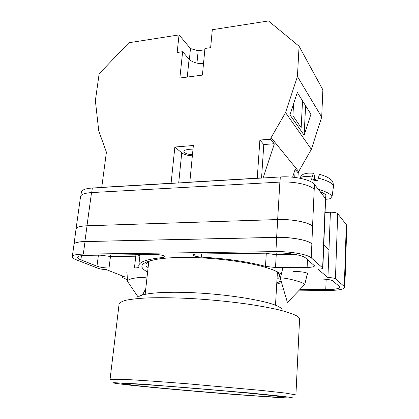 <?xml version="1.0" encoding="UTF-8"?>
<svg xmlns="http://www.w3.org/2000/svg" width="419" height="419" viewBox="0 0 419 419"><rect width="100%" height="100%" fill="white"/><g stroke="black" fill="none" stroke-linecap="round" stroke-linejoin="round"><path stroke-width="0.63" d="M147.608 272.057C137.296 266.453 140.894 262.105 158.408 259.01C164.897 258.067 172.79 257.544 182.092 257.439C211.061 257.025 249.441 261.933 268.317 268.239C274.571 270.281 278.902 272.303 281.301 274.314M151.51 260.314C147.996 261.608 146.147 263.08 145.969 264.724C145.859 265.892 146.54 267.097 148.017 268.328M126.831 272.397L127.015 272.753M307.111 274.613L307.651 274.115L307.31 273.45C306.415 272.35 301.706 271.638 293.195 271.318M80.867 195.767L81.38 192.106C81.883 189.875 85.539 188.513 92.342 188.021L91.719 192.572M325.076 212.417L330.397 212.224L327.93 277.567L317.848 269.124C320.944 269.077 322.609 268.726 322.85 268.071L325.621 198.737L314.528 184.475C311.207 179.756 294.489 175.996 280.295 176.959L92.342 188.021M330.397 212.224C334.09 212.203 336.525 212.7 337.709 213.721L335.441 278.808L344.277 286.465L344.816 287.403C343.873 289.445 337.903 290.467 326.904 290.467L299.266 290.168M346.597 229.774L346.723 225.789L346.209 224.453L337.709 213.721M122.453 275.969L122.275 277.451C122.374 277.127 123.265 276.959 124.946 276.949L106.206 269.553C103.09 269.49 100.45 269.092 98.287 268.364L76.604 259.911C73.644 258.748 72.204 257.659 72.283 256.643C72.691 255.108 76.368 254.26 83.313 254.108L275.88 251.62C290.472 251.348 307.761 254.438 311.238 257.826L322.85 268.071M328.962 250.243L323.772 245.073M281.076 281.013L276.791 282.904M162.907 257.507L165.096 256.721C164.107 255.443 160.817 254.705 155.224 254.506L86.304 255.333C80.809 255.449 77.897 256.114 77.567 257.334C77.505 258.12 78.615 258.963 80.893 259.869L96.972 266.206C100.267 267.327 104.284 267.935 109.024 268.029L134.431 267.951C137.249 267.919 138.752 267.6 138.94 266.997L138.783 265.625C139.302 261.812 147.341 259.11 162.907 257.507L163.117 255.517M300.072 289.335L325.762 289.597C334.409 289.587 339.097 288.785 339.814 287.188L339.364 286.423L332.77 280.877C330.947 279.798 327.239 279.19 321.651 279.054L306.069 278.991M276.43 289.089L283.48 289.162M276.723 284.087L281.537 282.574M305.451 257.879C302.607 255.223 289.131 252.83 277.729 253.034L197.38 253.998C194.845 254.055 193.494 254.38 193.321 254.967C193.861 256.03 196.511 256.747 201.282 257.125C226.396 258.57 247.791 261.655 265.478 266.369L275.498 267.516L307.122 267.416C311.71 267.343 314.182 266.809 314.543 265.819L305.451 257.879M122.275 277.451L127.386 279.714M283.731 290L276.383 289.922M335.441 278.808C334.221 278.064 331.717 277.65 327.93 277.567M346.141 228.921L345.172 260.063L345.696 261.168L346.649 230.23L346.073 228.842L346.209 224.453M75.986 229.371L80.558 196.563C81.05 194.379 84.706 193.054 91.525 192.583L86.984 225.773L277.656 219.54C292.085 218.964 309.138 222.353 312.553 226.323L311.867 243.884C308.415 240.239 291.236 237.013 276.718 237.421L275.88 251.62M314.528 184.475L314.203 189.524C310.867 184.889 294.101 181.176 279.876 182.092L91.525 192.583M345.172 260.063L344.277 286.465M344.816 287.403L345.177 275.739L344.643 274.723M276.718 237.421L85.026 241.574C78.107 241.794 74.435 242.742 74.006 244.413L72.283 256.643M276.226 253.05L276.131 254.632L266.18 253.469L276.252 254.668L295.332 254.453M100.12 255.166L110.475 256.491L135.787 256.213L139.925 255.58M277.006 279.159C278.672 278.19 279.546 277.121 279.63 275.948C279.73 274.293 278.153 272.539 274.901 270.674M344.69 274.77L345.167 276.069M73.938 244.906L76.038 229.01C76.488 227.171 80.155 226.098 87.042 225.799L277.692 219.572L276.64 237.353C291.158 236.945 308.342 240.171 311.794 243.816M276.64 237.353L84.889 241.517C77.971 241.737 74.299 242.685 73.875 244.356M276.131 254.632L295.138 254.422M139.93 255.538L135.777 256.182L110.401 256.459L100.157 255.166M277.692 219.572C292.116 218.996 309.164 222.384 312.579 226.354M345.151 260.042L345.675 261.147L345.225 275.781M75.986 228.984C76.431 227.145 80.097 226.071 86.984 225.773M146.959 277.949C141.973 277.179 136.804 277.457 131.456 278.787C128.78 279.583 127.455 280.437 127.476 281.359L138.239 297.155M304.299 283.852L304.76 284.485L287.403 302.45L280.316 278.316C281.081 277.645 284.716 278.027 291.215 279.468C297.72 281.039 302.078 282.506 304.299 283.852M299.779 178.19C301.251 176.546 305.399 176.132 312.218 176.959L311.506 179.72L317.628 180.882L318.335 178.117C328.077 180.741 333.131 183.491 333.493 186.361L331.963 197.145C331.78 194.62 327.244 192.007 318.346 189.294M325.6 199.255C329.486 199.182 331.607 198.475 331.963 197.145M325.364 198.15L325.893 195.935C326.082 194.709 324.217 193.316 320.289 191.745M314.271 180.17L314.889 177.646L315.491 180.406M312.218 176.959C312.81 174.744 313.297 173.518 313.684 173.283L314.543 176.142L313.595 180.044M314.889 177.646L314.208 177.515M319.896 174.445L319.786 174.419C319.419 174.603 318.932 175.839 318.335 178.117M187.262 77.059L189.089 59.173C192.337 62.311 197.145 63.793 203.514 63.62M192.473 154.679C187.356 154.407 184.501 153.312 183.899 151.395C184.103 150.426 185.423 149.819 187.864 149.578L192.934 149.923M179.049 34.908L177.158 52.501L182.637 51.705L179.871 78.002L202.414 75.121L204.959 48.473L210.642 47.651L212.313 29.718L268.469 20.95L299.077 46.226L297.432 76.499L285.543 112.596L271.098 137.662L270.559 139.302L259.88 139.998L257.256 178.185L189.817 182.16L193.358 145.498L174.864 147.027L171.088 183.265L101.744 187.351L106.326 152.856L106.164 151.442L98.748 130.932L95.375 100.639L99.146 73.775L128.858 42.743L179.049 34.908L190.477 48.583L198.171 50.736L204.833 49.777M297.432 76.499L321.698 117.095L322.871 89.807L299.077 46.226M293.572 103.87L292.918 115.702L301.161 127.701L302.544 100.848M304.131 135.243L289.969 114.853L297.307 92.489L310.919 114.219L304.131 135.243L305.608 105.74M292.624 177.19L295.17 169.286L294.74 177.415M321.698 117.095L311.38 149.311L298.674 171.528L298.208 172.984L295.17 169.286M298.674 171.528L271.098 137.662M270.559 139.302L274.33 143.895L263.095 177.97M311.38 149.311L285.543 112.596M298.208 172.984L297.951 177.871M192.363 155.805C187.623 155.554 184.088 154.564 181.752 152.841L174.864 147.027M274.188 143.722L263.797 144.55L261.55 178.059M259.88 139.998L263.797 144.55M189.089 59.173L182.637 51.705M189.367 59.482L190.477 48.583M196.951 63.128L198.171 50.736M279.787 396.442C269.171 394.934 229.083 391.11 189.226 387.884C149.321 384.652 121.337 382.945 121.861 383.6L132.614 385.202C169.391 389.476 283.055 398.595 283.579 397.181L279.787 396.442M299.575 319.194C299.643 318.058 298.428 316.822 295.934 315.481C292.158 313.7 286.669 311.867 279.463 309.987C271.323 308.106 261.828 306.299 250.971 304.571C233.551 302.041 215.162 300.119 195.799 298.815C176.708 297.72 160.205 297.438 146.278 297.972C137.914 298.459 131.194 299.208 126.129 300.203C122.065 301.319 119.719 302.597 119.09 304.037L110.071 379.295L125.428 379.467C139.543 380.195 162.258 381.767 188.168 383.841L261.398 390.414L285.135 393.038L295.919 394.902L299.575 319.194M282.045 310.636L282.071 310.133C282.139 309.06 280.997 307.892 278.656 306.635C269.087 301.324 233.687 295.055 198.465 292.996C163.211 290.906 137.888 293.468 137.861 298.024L137.804 298.527M278.232 396.322L282.003 397.055C281.573 398.448 169.863 389.487 133.902 385.302L123.432 383.741C122.929 383.097 150.363 384.768 189.414 387.936C228.428 391.089 267.736 394.839 278.232 396.322M311.867 243.884L311.238 257.826M325.437 198.239L322.651 267.72M314.203 189.524L312.553 226.323M85.026 241.574L83.313 254.108M307.488 259.591L307.122 267.416M276.252 254.668L275.498 267.516M266.29 253.5L265.478 266.369M266.196 253.17L266.18 253.469M201.565 253.945L201.282 257.125M326.16 279.284L325.762 289.597M135.787 256.213L134.431 267.951M110.475 256.491L109.024 268.029M98.413 255.187L96.972 266.206M81.475 255.648L80.893 259.869M87.042 225.799L84.889 241.517M110.579 255.04L110.401 256.459M135.939 254.736L135.777 256.182M279.876 182.092L277.656 219.54M280.295 176.959L279.997 182.087M181.752 152.841L178.704 182.935M125.318 384.647C148.525 387.256 195.846 391.487 234.98 394.515L277.268 397.479L291.42 398.05L292.41 397.783L288.707 397.123L280.112 396.06L249.242 392.933L143.204 384.197L113.591 382.673L113.292 382.997L125.318 384.647M140.03 254.689L138.783 265.625M127.47 281.28L126.983 272.12M142.507 294.929L145.791 288.581M304.77 284.438L307.378 273.507M299.737 178.185C301.387 175.545 302.869 174.152 304.189 174C305.959 173.162 309.122 172.921 313.684 173.283M280.316 278.316L282.977 267.49M319.786 174.419C324.976 175.791 328.763 177.625 331.151 179.903C332.545 180.641 333.325 182.794 333.493 186.361M275.493 305.21L277.404 272.334M145.168 294.269L148.766 261.535M282.003 397.055L282.018 396.777M123.432 383.741L123.464 383.464"/></g></svg>
